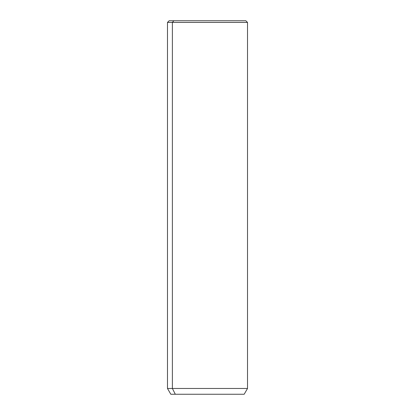 <?xml version="1.0" encoding="UTF-8"?>
<svg xmlns="http://www.w3.org/2000/svg" width="415" height="415" viewBox="0 0 415 415"><rect width="100%" height="100%" fill="white"/><g stroke="black" fill="none" stroke-linecap="round" stroke-linejoin="round"><path stroke-width="0.62" d="M241.157 20.75L173.844 20.75L172.381 22.415L167.484 22.415L172.381 22.415L173.844 20.75L245.851 20.75L247.516 22.415L172.381 22.415L172.381 388.476L167.484 388.476L172.381 388.476L172.381 22.415L247.516 22.415L247.516 388.476L172.381 388.476L175.306 394.25L170.819 394.25L167.484 388.476L167.484 22.415L169.149 20.75L173.844 20.75M244.181 394.25L175.306 394.25L172.381 388.476L247.516 388.476L244.181 394.25M175.306 394.25L239.694 394.25"/></g></svg>
